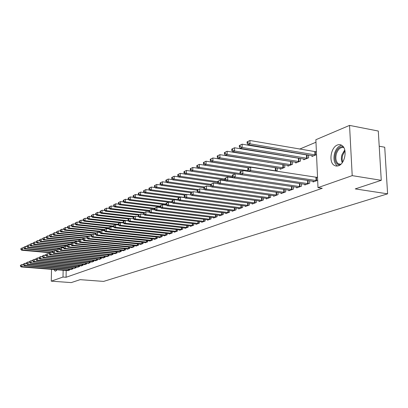 <?xml version="1.0" encoding="UTF-8"?>
<svg xmlns="http://www.w3.org/2000/svg" width="408" height="408" viewBox="0 0 408 408"><rect width="100%" height="100%" fill="white"/><g stroke="black" fill="none" stroke-linecap="round" stroke-linejoin="round"><path stroke-width="0.61" d="M338.472 165.801L336.065 166.087L333.892 165.143C328.522 161.502 331.026 147.166 337.431 144.998C339.267 144.289 340.93 144.554 342.409 145.799C347.575 149.736 344.76 163.929 338.472 165.801M56.936 269.77L55.692 271.101L55.187 271.152L53.887 269.53M315.976 142.224L299.61 149.119M292.159 152.255L291.414 152.572M284.05 155.672L283.427 155.938M276.15 159.003L275.645 159.217M268.449 162.251L268.051 162.415M260.936 165.413L260.646 165.536M315.863 139.725L349.544 125.399L352.211 175.634L317.995 187.629L315.863 139.725M352.211 175.634L381.266 180.316L378.293 131.039L349.544 125.399M379.21 146.212L384.724 147.232L387.6 193.831L103.591 281.408L80.136 279.664L71.237 282.601L51.265 281.158L51.52 269.341M303.69 158.957L303.725 159.773L308.637 157.799L308.519 155.045M307.168 155.188L307.821 154.928M304.735 184.253L304.761 184.992L309.713 183.202L309.606 180.703M287.849 165.378L287.88 166.143L292.551 164.266L292.449 161.68M291.164 161.706L291.577 161.537M288.772 190.077L288.798 190.771L293.5 189.067L293.413 186.726M277.165 167.984L277.246 170.416L275.599 171.079M273.584 195.616L273.605 196.274L278.083 194.652L278.006 192.443M259.116 200.894L259.136 201.511L263.405 199.966L263.339 197.885M245.32 205.923L245.335 206.504L249.41 205.03L249.354 203.067M232.152 210.722L232.162 211.273L236.054 209.865L236.008 208.009M219.565 215.307L219.575 215.832L223.293 214.486L223.252 212.726M207.524 219.693L207.529 220.192L211.089 218.902L211.058 217.234M195.993 223.895L195.998 224.364L199.405 223.13L199.385 221.549M184.941 227.919L184.946 228.368L188.21 227.185L188.195 225.675M174.338 231.78L174.344 232.208L177.475 231.071L177.465 229.633M164.159 235.482L164.164 235.89L167.173 234.799L167.163 233.432M154.377 239.042L154.382 239.435L157.274 238.384L157.269 237.079M144.973 242.464L144.973 242.837L147.757 241.832L147.757 240.577M135.92 245.759L135.92 246.116L138.603 245.147L138.603 243.948M127.204 248.926L127.204 249.273L129.785 248.334L129.79 247.192M118.804 251.981L118.804 252.312L121.293 251.41L121.298 250.313M110.706 254.929L110.701 255.245L113.103 254.378L113.108 253.322M102.887 257.774L102.882 258.075L105.198 257.239L105.208 256.224M95.334 260.518L95.334 260.809L97.573 259.998L97.578 259.024M88.041 263.17L88.041 263.451L90.204 262.665L90.214 261.732M80.993 265.73L80.988 266.001L83.079 265.246L83.089 264.343M74.169 268.209L76.189 267.74L76.204 266.873M67.57 270.611L69.523 270.152L69.538 269.316M66.193 270.499L66.071 277.272L322.259 188.266L317.995 187.629M70.844 269.418L72.828 268.954L72.843 268.102M77.556 266.98L77.551 267.245L79.606 266.5L79.621 265.618M84.487 264.46L84.487 264.736L86.608 263.966L86.623 263.048M91.657 261.854L91.657 262.14L93.855 261.344L93.866 260.391M99.078 259.156L99.078 259.452L101.352 258.631L101.362 257.637M106.758 256.362L106.758 256.673L109.114 255.821L109.125 254.786M114.719 253.47L114.714 253.791L117.157 252.909L117.167 251.833M122.966 250.471L122.966 250.803L125.501 249.89L125.501 248.768M131.524 247.355L131.524 247.707L134.15 246.753L134.156 245.585M140.403 244.127L140.403 244.494L143.137 243.505L143.137 242.281M149.629 240.771L149.634 241.154L152.47 240.123L152.464 238.843M159.222 237.278L159.222 237.68L162.175 236.609L162.165 235.273M169.198 233.646L169.203 234.07L172.273 232.953L172.263 231.55M179.586 229.867L179.591 230.306L182.789 229.148L182.774 227.674M190.409 225.925L190.414 226.389L193.749 225.18L193.729 223.635M201.695 221.814L201.7 222.299L205.183 221.039L205.158 219.412M213.476 217.525L213.486 218.035L217.122 216.719L217.092 215.006M225.787 213.042L225.797 213.578L229.602 212.201L229.561 210.395M238.66 208.35L238.675 208.916L242.653 207.478L242.602 205.566M252.139 203.439L252.154 204.036L256.321 202.526L256.265 200.506M266.261 198.288L266.281 198.92L270.657 197.339L270.586 195.197M281.081 192.882L281.107 193.555L285.697 191.893L285.615 189.618M280.22 168.468L280.25 169.213L284.804 167.382L284.713 164.873L219.897 154.663L219.963 157.82L218.183 158.651L281.469 168.723M283.458 164.842L283.759 164.72M296.652 187.201L296.677 187.92L301.507 186.17L301.405 183.753M295.673 162.206L295.703 163.001L300.492 161.073L300.385 158.406M299.069 158.488L299.594 158.273M313.023 181.223L313.058 181.988L317.669 180.321M316.618 177.424L317.526 177.092M311.916 155.626L311.952 156.468L316.526 154.627M315.481 151.807L316.384 151.439M66.071 277.272L63.011 277.042L51.265 281.158M381.266 180.316L355.235 188.904L387.6 193.831M63.138 270.259L63.011 277.042M20.425 265.302L20.4 266.144L20.696 266.016L20.721 265.175L20.425 265.302L22.012 264.537L21.95 266.638L68.993 270.341M20.696 266.016L21.95 266.638L21.211 266.949L68.095 270.667M20.721 265.175L22.012 264.537L23.384 264.649M20.4 266.144L21.211 266.949M20.91 248.584L20.885 249.416L21.18 249.278L21.206 248.446L20.91 248.584L22.491 247.809L22.43 249.895L21.69 250.237L49.807 252.725M23.858 247.931L22.491 247.809L21.206 248.446M50.546 252.389L22.43 249.895L21.18 249.278M21.69 250.237L20.885 249.416M23.404 264.037L23.378 264.884L23.679 264.756L23.705 263.91L23.404 264.037L25.005 263.262L24.944 265.379L72.293 269.147M23.679 264.756L24.944 265.379L24.194 265.695L71.374 269.479M23.705 263.91L25.005 263.262L26.413 263.374M23.378 264.884L24.194 265.695M26.428 262.747L26.408 263.599L26.714 263.471L26.734 262.619L26.428 262.747L28.05 261.967L27.989 264.098L75.643 267.939M26.714 263.471L27.989 264.098L27.224 264.425L74.71 268.275M26.734 262.619L28.05 261.967L29.493 262.084M26.408 263.599L27.224 264.425M23.878 247.187L23.853 248.023L24.154 247.88L24.179 247.044L23.878 247.187L25.475 246.401L25.418 248.503L24.664 248.855L53.02 251.389M26.877 246.529L25.475 246.401L24.179 247.044M53.713 251.037L25.418 248.503L24.154 247.88M24.664 248.855L23.853 248.023M26.897 245.759L26.877 246.605L27.178 246.463L27.203 245.616L26.897 245.759L28.509 244.968L28.453 247.085L27.688 247.442L56.289 250.028M29.947 245.101L28.509 244.968L27.203 245.616M56.952 249.671L28.453 247.085L27.178 246.463M27.688 247.442L26.877 246.605M56.763 270.07L56.533 269.739M56.008 269.698L56.406 270.56M339.696 165.184C335.504 164.026 334.091 160.125 335.452 153.49C337.253 148.481 339.869 146.237 343.296 146.768M343.832 147.599C340.598 146.956 338.12 149.007 336.391 153.76C335.284 158.212 335.896 161.558 338.222 163.786L340.507 164.592M341.69 145.268C338.502 145.977 336.151 148.599 334.642 153.133C333.27 158.676 334.03 162.828 336.931 165.582L337.635 166.041M29.509 261.436L29.488 262.298L29.799 262.166L29.82 261.304L29.509 261.436L31.146 260.651L31.09 262.798L79.05 266.705M29.799 262.166L31.09 262.798L30.309 263.129L78.101 267.046M29.82 261.304L31.146 260.651L32.625 260.773M29.488 262.298L30.309 263.129M32.64 260.105L32.62 260.972L32.936 260.839L32.956 259.967L32.64 260.105L34.292 259.31L34.236 261.477L82.513 265.45M32.936 260.839L34.236 261.477L33.446 261.809L81.549 265.797M32.956 259.967L34.292 259.31L35.812 259.437M32.62 260.972L33.446 261.809M29.968 244.31L29.947 245.162L30.258 245.019L30.279 244.162L29.968 244.31L31.595 243.515L31.538 245.647L30.763 246.009L59.777 248.661M33.068 243.653L31.595 243.515L30.279 244.162M60.287 248.283L31.538 245.647L30.258 245.019M30.763 246.009L29.947 245.162M33.094 242.837L33.068 243.698L33.385 243.55L33.405 242.689L33.094 242.837L34.736 242.031L34.68 244.183L33.89 244.55L63.449 247.284M36.246 242.174L34.736 242.031L33.405 242.689M63.684 246.871L34.68 244.183L33.385 243.55M33.89 244.55L33.068 243.698M35.828 258.749L35.807 259.621L36.128 259.488L36.149 258.611L35.828 258.749L37.495 257.943L37.439 260.131L86.037 264.175M36.128 259.488L37.439 260.131L36.633 260.472L85.058 264.527M36.149 258.611L37.495 257.943L39.056 258.075M35.807 259.621L36.633 260.472M36.271 241.337L36.246 242.204L36.567 242.056L36.587 241.189L36.271 241.337L37.929 240.526L37.873 242.694L37.072 243.071L67.187 245.881M39.479 240.674L37.929 240.526L36.587 241.189M67.198 245.443L37.873 242.694L36.567 242.056M37.072 243.071L36.246 242.204M39.071 257.366L39.051 258.249L39.377 258.111L39.398 257.229L39.071 257.366L40.754 256.555L40.703 258.764L89.617 262.88M39.377 258.111L40.703 258.764L39.882 259.106L88.623 263.236M39.398 257.229L40.754 256.555L42.355 256.693M39.051 258.249L39.882 259.106M39.5 239.812L39.479 240.689L39.806 240.536L39.826 239.659L39.5 239.812L41.177 238.991L41.126 241.179L40.305 241.561L71.002 244.458M74.894 242.556L44.431 239.639L43.6 240.026L42.769 239.144L43.1 238.986L43.12 238.104L42.789 238.262L42.769 239.144L41.177 238.991L39.826 239.659M71.007 244.01L41.126 241.179L39.806 240.536M40.305 241.561L39.479 240.689M42.371 255.964L42.35 256.851L42.682 256.714L42.702 255.821L42.371 255.964L44.069 255.143L44.018 257.371L93.259 261.559M42.682 256.714L44.018 257.371L43.187 257.718L92.249 261.926M42.702 255.821L44.069 255.143L45.711 255.286M42.35 256.851L43.187 257.718M42.789 238.262L44.482 237.431L44.431 239.639L43.1 238.986M46.135 237.594L44.482 237.431L43.12 238.104M43.6 240.026L74.888 243.015M45.727 254.536L45.706 255.434L46.048 255.291L46.068 254.393L45.727 254.536L47.445 253.71L47.394 255.954L96.966 260.217M46.048 255.291L47.394 255.954L46.548 256.306L95.936 260.59M46.068 254.393L47.445 253.71L49.128 253.858M45.706 255.434L46.548 256.306M46.135 236.686L46.114 237.573L46.456 237.415L46.476 236.523L46.135 236.686L47.848 235.844L47.797 238.068L46.951 238.466L76.536 241.322M49.562 236.013L47.848 235.844L46.476 236.523M78.856 241.077L47.797 238.068L46.456 237.415M46.951 238.466L46.114 237.573M49.144 253.082L49.128 253.985L49.47 253.842L49.49 252.934L49.144 253.082L50.883 252.246L50.832 254.505L100.735 258.851M49.47 253.842L50.832 254.505L49.97 254.873L99.685 259.233M49.49 252.934L50.883 252.246L52.607 252.399M49.128 253.985L49.97 254.873M49.541 235.074L49.521 235.972L49.868 235.814L49.888 234.916L49.541 235.074L51.27 234.228L51.224 236.472L50.363 236.875L80.147 239.787M53.05 234.406L51.27 234.228L49.888 234.916M82.89 239.578L51.224 236.472L49.868 235.814M50.363 236.875L49.521 235.972M52.627 251.603L52.607 252.511L52.958 252.363L52.979 251.45L52.627 251.603L54.381 250.757L54.335 253.036L104.57 257.463M52.958 252.363L54.335 253.036L53.453 253.409L103.504 257.851M52.979 251.45L54.381 250.757L56.151 250.915M52.607 252.511L53.453 253.409M53.009 233.442L52.989 234.345L53.341 234.182L53.361 233.274L53.009 233.442L54.759 232.585L54.713 234.845L53.836 235.258L83.824 238.221M56.6 232.769L54.759 232.585L53.361 233.274M84.752 237.823L54.713 234.845L53.341 234.182M53.836 235.258L52.989 234.345M56.166 250.094L56.151 251.012L56.508 250.864L56.528 249.941L56.166 250.094L57.941 249.237L57.895 251.542L108.477 256.051M56.508 250.864L57.895 251.542L56.998 251.92L107.391 256.443M56.528 249.941L57.941 249.237L59.762 249.405M56.151 251.012L56.998 251.92M56.544 231.775L56.523 232.688L56.88 232.519L56.896 231.606L56.544 231.775L58.308 230.908L58.262 233.192L57.37 233.611L87.628 236.635M60.216 231.101L58.308 230.908L56.896 231.606M88.511 236.227L58.262 233.192L56.88 232.519M57.37 233.611L56.523 232.688M59.777 248.559L59.757 249.487L60.124 249.334L60.139 248.401L59.777 248.559L61.572 247.697L61.526 250.017L112.45 254.612M60.124 249.334L61.526 250.017L60.613 250.4L111.348 255.01M60.139 248.401L61.572 247.697L63.434 247.865M59.757 249.487L60.613 250.4M60.139 230.076L60.119 230.999L60.481 230.826L60.501 229.908L60.139 230.076L61.924 229.204L61.878 231.504L60.965 231.933L91.509 235.023M63.898 229.408L61.924 229.204L60.501 229.908M92.33 234.595L61.878 231.504L60.481 230.826M60.965 231.933L60.119 230.999M63.454 246.993L63.434 247.931L63.806 247.773L63.821 246.835L63.454 246.993L65.265 246.121L65.224 248.467L116.499 253.149M63.806 247.773L65.224 248.467L64.291 248.855L115.372 253.552M63.821 246.835L65.265 246.121L67.182 246.299M63.434 247.931L64.291 248.855M63.801 228.352L63.781 229.281L64.153 229.107L64.168 228.174L63.801 228.352L65.601 227.465L65.561 229.791L64.632 230.224L95.513 233.381M67.651 227.679L65.601 227.465L64.168 228.174M96.263 232.942L65.561 229.791L64.153 229.107M64.632 230.224L63.781 229.281M67.198 245.402L67.182 246.345L67.56 246.187L67.575 245.239L67.198 245.402L69.028 244.519L68.988 246.881L120.615 251.654M67.56 246.187L68.988 246.881L68.039 247.284L119.473 252.067M67.575 245.239L69.028 244.519L70.997 244.703M67.182 246.345L68.039 247.284M67.529 226.593L67.514 227.526L67.891 227.353L67.907 226.415L67.529 226.593L69.355 225.701L69.314 228.041L68.371 228.48L99.883 231.749M71.471 225.92L69.355 225.701L67.907 226.415M100.302 231.265L69.314 228.041L67.891 227.353M68.371 228.48L67.514 227.526M71.012 243.775L70.997 244.729L71.38 244.565L71.4 243.612L71.012 243.775L72.864 242.888L72.828 245.269L124.812 250.135M71.38 244.565L72.828 245.269L71.859 245.677L123.644 250.558M71.4 243.612L72.864 242.888L74.883 243.076M70.997 244.729L71.859 245.677M71.329 224.798L71.313 225.741L71.696 225.563L71.711 224.619L71.329 224.798L73.175 223.895L73.134 226.261L72.175 226.71L104.341 230.081M75.368 224.13L73.175 223.895L71.711 224.619M104.422 229.551L73.134 226.261L71.696 225.563M72.175 226.71L71.313 225.741M74.899 242.123L74.883 243.086L75.276 242.918L75.291 241.954L74.899 242.123L76.775 241.22L76.735 243.627L129.086 248.589M75.276 242.918L76.735 243.627L75.75 244.045L127.898 249.018M75.291 241.954L76.775 241.22L78.861 241.424M74.883 243.086L75.75 244.045M75.205 222.972L75.189 223.926L75.577 223.742L75.592 222.788L75.205 222.972L77.066 222.059L77.03 224.446L76.051 224.9L108.895 228.388M79.341 222.304L77.066 222.059L75.592 222.788M108.9 227.837L77.03 224.446L75.577 223.742M76.051 224.9L75.189 223.926M78.861 240.434L78.851 241.409L79.249 241.24L79.264 240.266L78.861 240.434L80.758 239.527L80.723 241.954L133.441 247.013M79.249 241.24L80.723 241.954L79.718 242.377L132.228 247.452M79.264 240.266L80.758 239.527L82.926 239.736M78.851 241.409L79.718 242.377M79.152 221.111L79.137 222.069L79.534 221.886L79.55 220.922L79.152 221.111L81.034 220.187L81.003 222.595L80.004 223.059L113.546 226.664M83.385 220.442L81.034 220.187L79.55 220.922M113.546 226.103L81.003 222.595L79.534 221.886M80.004 223.059L79.137 222.069M82.906 238.716L82.89 239.7L83.298 239.527L83.314 238.542L82.906 238.716L84.818 237.798L84.788 240.251L137.873 245.407M83.298 239.527L84.788 240.251L83.762 240.679L136.644 245.856M83.314 238.542L84.818 237.798L87.067 238.017M82.89 239.7L83.762 240.679M83.171 219.208L83.161 220.182L83.569 219.989L83.579 219.019L83.171 219.208L85.083 218.275L85.048 220.708L84.028 221.182L118.473 224.93M87.516 218.545L85.083 218.275L83.579 219.019M118.294 224.339L85.048 220.708L83.569 219.989M84.028 221.182L83.161 220.182M87.021 236.966L87.011 237.956L87.429 237.777L87.439 236.788L87.021 236.966L88.964 236.033L88.934 238.507L142.397 243.77M87.429 237.777L88.934 238.507L87.888 238.945L141.137 244.224M87.439 236.788L88.964 236.033L91.29 236.268M87.011 237.956L87.888 238.945M87.276 217.275L87.261 218.255L87.679 218.061L87.689 217.082L87.276 217.275L89.204 216.332L89.174 218.785L88.138 219.269L120.069 222.788M91.724 216.612L89.204 216.332L87.689 217.082M123.145 222.539L89.174 218.785L87.679 218.061M88.138 219.269L87.261 218.255M91.224 235.176L91.213 236.176L91.637 235.997L91.652 234.998L91.224 235.176L93.187 234.233L93.157 236.732L147.002 242.102M91.637 235.997L93.157 236.732L92.096 237.181L145.722 242.566M91.652 234.998L93.187 234.233L95.605 234.478M91.213 236.176L92.096 237.181M91.458 215.302L91.448 216.291L91.871 216.092L91.882 215.103L91.458 215.302L93.412 214.348L93.386 216.821L92.325 217.316L124.486 220.906M96.018 214.644L93.412 214.348L91.882 215.103M128.229 220.728L93.386 216.821L91.871 216.092M92.325 217.316L91.448 216.291M95.513 233.351L95.503 234.36L95.936 234.177L95.946 233.167L95.513 233.351L97.497 232.397L97.471 234.921L151.7 240.404M95.936 234.177L97.471 234.921L96.385 235.38L150.394 240.873M95.946 233.167L97.497 232.397L100.001 232.657M95.503 234.36L96.385 235.38M95.727 213.287L95.717 214.287L96.145 214.083L96.161 213.083L95.727 213.287L97.701 212.323L97.675 214.822L96.594 215.322L128.994 218.989M100.399 212.629L97.701 212.323L96.161 213.083M130.126 218.504L97.675 214.822L96.145 214.083M96.594 215.322L95.717 214.287M99.883 231.494L99.873 232.509L100.317 232.325L100.327 231.305L99.883 231.494L101.893 230.525L101.867 233.075L156.488 238.67M100.317 232.325L101.867 233.075L100.761 233.539L155.157 239.149M100.327 231.305L101.893 230.525L104.489 230.795M99.873 232.509L100.761 233.539M100.082 211.237L100.072 212.242L100.511 212.038L100.521 211.028L100.082 211.237L102.082 210.258L102.056 212.777L100.954 213.292L133.676 217.046M104.866 210.579L102.082 210.258L100.521 211.028M134.742 216.541L102.056 212.777L100.511 212.038M100.954 213.292L100.072 212.242M104.346 229.592L104.336 230.622L104.79 230.428L104.8 229.403L104.346 229.592L106.381 228.618L106.361 231.188L161.374 236.9M104.79 230.428L106.361 231.188L105.228 231.662L160.018 237.395M104.8 229.403L106.381 228.618L109.069 228.903M104.336 230.622L105.228 231.662M108.9 227.654L108.895 228.694L109.354 228.5L109.364 227.46L108.9 227.654L110.961 226.664L110.94 229.265L166.357 235.095M109.354 228.5L110.94 229.265L109.788 229.75L164.97 235.6M109.364 227.46L110.961 226.664L113.745 226.965M108.895 228.694L109.788 229.75M113.552 225.675L113.546 226.726L114.016 226.527L114.021 225.476L113.552 225.675L115.637 224.675L115.622 227.302L171.442 233.259M114.016 226.527L115.622 227.302L114.444 227.797L170.024 233.769M114.021 225.476L115.637 224.675L118.524 224.992M113.546 226.726L114.444 227.797M118.3 223.655L118.294 224.716L118.774 224.512L118.779 223.451L118.3 223.655L120.411 222.641L120.396 225.292L176.628 231.377M118.774 224.512L120.396 225.292L119.192 225.797L175.185 231.902M118.779 223.451L120.411 222.641L123.4 222.972M118.294 224.716L119.192 225.797M123.15 221.595L123.145 222.661L123.634 222.457L123.639 221.386L123.15 221.595L125.287 220.565L125.276 223.242L181.922 229.464M123.634 222.457L125.276 223.242L124.047 223.763L180.448 229.995M123.639 221.386L125.287 220.565L128.382 220.912M123.145 222.661L124.047 223.763M128.102 219.484L128.102 220.565L128.602 220.356L128.607 219.269L128.102 219.484L130.269 218.443L130.264 221.151L187.328 227.506M128.602 220.356L130.264 221.151L129.005 221.677L185.824 228.052M128.607 219.269L130.269 218.443L133.477 218.81M128.102 220.565L129.005 221.677M133.166 217.331L133.166 218.423L133.676 218.209L133.676 217.112L133.166 217.331L135.359 216.276L135.359 219.009L192.846 225.507M133.676 218.209L135.359 219.009L134.074 219.55L191.311 226.063M133.676 217.112L135.359 216.276L138.679 216.663M133.166 218.423L134.074 219.55M104.519 209.141L104.514 210.156L104.963 209.947L104.973 208.927L104.519 209.141L106.544 208.146L106.524 210.696L105.402 211.222L138.46 215.062M109.431 208.488L106.544 208.146L104.973 208.927M139.454 214.537L106.524 210.696L104.963 209.947M105.402 211.222L104.514 210.156M109.053 206.999L109.048 208.029L109.507 207.815L109.512 206.785L109.053 206.999L111.103 205.999L111.088 208.57L109.936 209.105L143.631 213.073M114.087 206.356L111.103 205.999L109.512 206.785M144.31 212.497L111.088 208.57L109.507 207.815M109.936 209.105L109.048 208.029M113.684 204.816L113.679 205.856L114.143 205.637L114.153 204.597L113.684 204.816L115.755 203.801L115.739 206.402L114.566 206.948L149.037 211.064M118.84 204.179L115.755 203.801L114.153 204.597M149.313 210.421L115.739 206.402L114.143 205.637M114.566 206.948L113.679 205.856M118.407 202.587L118.402 203.638L118.881 203.414L118.886 202.363L118.407 202.587L120.508 201.562L120.498 204.184L119.299 204.745L154.576 209.013M123.695 201.955L120.508 201.562L118.886 202.363M154.571 208.325L120.498 204.184L118.881 203.414M119.299 204.745L118.402 203.638M123.231 200.313L123.231 201.368L123.716 201.139L123.721 200.083L123.231 200.313L125.358 199.272L125.353 201.919L124.129 202.49L160.237 206.927M128.658 199.68L125.358 199.272L123.721 200.083M160.232 206.219L125.353 201.919L123.716 201.139M124.129 202.49L123.231 201.368M128.163 197.987L128.158 199.053L128.658 198.824L128.663 197.752L128.163 197.987L130.315 196.931L130.31 199.609L129.061 200.19L166.265 204.826M133.727 197.365L130.315 196.931L128.663 197.752M166.025 204.076L130.31 199.609L128.658 198.824M129.061 200.19L128.158 199.053M133.197 195.611L133.197 196.692L133.707 196.452L133.707 195.371L133.197 195.611L135.38 194.545L135.38 197.248L134.099 197.844L172.472 202.689M138.904 194.993L135.38 194.545L133.707 195.371M171.962 201.889L135.38 197.248L133.707 196.452M134.099 197.844L133.197 196.692M138.343 215.128L138.338 216.235L138.863 216.011L138.863 214.904L138.343 215.128L140.561 214.062L140.561 216.826L198.482 223.467M138.863 216.011L140.561 216.826L139.25 217.377L196.911 224.033M138.863 214.904L140.561 214.062L144.004 214.465M138.338 216.235L139.25 217.377M138.343 193.183L138.343 194.274L138.868 194.029L138.868 192.938L138.343 193.183L140.556 192.102L140.556 194.835L139.25 195.442L173.869 199.879M144.197 192.576L140.556 192.102L138.868 192.938M178.214 199.68L140.556 194.835L138.868 194.029M139.25 195.442L138.343 194.274M143.631 212.879L143.631 213.996L144.167 213.766L144.167 212.65L143.631 212.879L145.88 211.798L145.886 214.588L204.24 221.381M144.167 213.766L145.886 214.588L144.544 215.154L202.638 221.962M144.167 212.65L145.88 211.798L149.445 212.221M143.631 213.996L144.544 215.154M143.606 190.699L143.606 191.801L144.141 191.551L144.136 190.449L143.606 190.699L145.845 189.603L145.85 192.367L144.514 192.989L179.398 197.528M149.614 190.102L145.845 189.603L144.136 190.449M184.717 197.441L145.85 192.367L144.141 191.551M144.514 192.989L143.606 191.801M149.037 210.579L149.042 211.706L149.588 211.471L149.588 210.344L149.037 210.579L151.322 209.483L151.332 212.303L210.125 219.254M149.588 211.471L151.332 212.303L149.955 212.879L208.488 219.846M149.588 210.344L151.322 209.483L155.009 209.926M149.042 211.706L149.955 212.879M148.986 188.165L148.986 189.276L149.532 189.021L149.527 187.904L148.986 188.165L151.256 187.053L151.261 189.842L149.899 190.48L185.069 195.126M155.152 187.578L151.256 187.053L149.527 187.904M186.481 194.514L151.261 189.842L149.532 189.021M149.899 190.48L148.986 189.276M154.571 208.223L154.576 209.36L155.137 209.126L155.132 207.983L154.571 208.223L156.886 207.111L156.896 209.967L216.138 217.076M155.137 209.126L156.896 209.967L155.494 210.554L214.46 217.683M155.132 207.983L156.886 207.111L160.706 207.58M154.576 209.36L155.494 210.554M154.484 185.569L154.489 186.696L155.045 186.43L155.04 185.303L154.484 185.569L156.784 184.441L156.799 187.262L155.402 187.915L190.964 192.683M160.813 184.992L156.784 184.441L155.04 185.303M192.285 192.041L156.799 187.262L155.045 186.43M155.402 187.915L154.489 186.696M160.232 205.816L160.237 206.968L160.808 206.723L160.803 205.571L160.232 205.816L162.578 204.689L162.593 207.575L222.284 214.853M160.808 206.723L162.593 207.575L161.16 208.177L220.57 215.47M160.803 205.571L162.578 204.689L166.53 205.183M160.237 206.968L161.16 208.177M160.109 182.911L160.12 184.054L160.686 183.784L160.681 182.646L160.109 182.911L162.445 181.774L162.46 184.625L161.032 185.288L197.141 190.21M166.607 182.351L162.445 181.774L160.681 182.646M198.222 189.516L162.46 184.625L160.686 183.784M161.032 185.288L160.12 184.054M166.025 203.352L166.031 204.515L166.617 204.265L166.612 203.102L166.025 203.352L168.402 202.21L168.422 205.127L228.567 212.573M166.617 204.265L168.422 205.127L166.954 205.744L226.817 213.211M166.612 203.102L168.402 202.21L172.497 202.725M166.031 204.515L166.954 205.744M165.867 180.198L165.877 181.346L166.459 181.076L166.454 179.923L165.867 180.198L168.234 179.041L168.254 181.922L166.796 182.6L203.837 187.731M172.538 179.648L168.234 179.041L166.454 179.923M204.388 186.941L168.254 181.922L166.459 181.076M166.796 182.6L165.877 181.346M171.952 200.828L171.962 202.006L172.564 201.751L172.553 200.573L171.952 200.828L174.364 199.67L174.389 202.618L234.998 210.248M172.564 201.751L174.389 202.618L172.885 203.25L233.208 210.895M172.553 200.573L174.364 199.67L178.607 200.216M171.962 202.006L172.885 203.25M171.763 177.419L171.773 178.582L172.37 178.301L172.36 177.133L171.763 177.419L174.16 176.246L174.185 179.158L172.691 179.857L210.707 185.201M178.612 176.878L174.16 176.246L172.36 177.133M210.737 184.319L174.185 179.158L172.37 178.301M172.691 179.857L171.773 178.582M178.021 198.242L178.036 199.436L178.648 199.175L178.638 197.982L178.021 198.242L180.474 197.069L180.504 200.053L241.572 207.866M178.648 199.175L180.504 200.053L178.959 200.7L239.741 208.529M178.638 197.982L180.474 197.069L184.86 197.645M178.036 199.436L178.959 200.7M177.796 174.573L177.806 175.746L178.418 175.46L178.403 174.282L177.796 174.573L180.229 173.38L180.26 176.327L178.73 177.041L217.755 182.616M184.829 174.048L180.229 173.38L178.403 174.282M217.739 181.703L180.26 176.327L178.418 175.46M178.73 177.041L177.806 175.746M184.243 195.6L184.253 196.804L184.885 196.539L184.87 195.33L184.243 195.6L186.726 194.407L186.762 197.426L248.304 205.433M184.885 196.539L186.762 197.426L185.181 198.089L246.427 206.111M184.87 195.33L186.726 194.407L191.27 195.014M184.253 196.804L185.181 198.089M183.972 171.656L183.988 172.844L184.61 172.553L184.6 171.36L183.972 171.656L186.441 170.447L186.476 173.431L184.911 174.16L225.282 180.025M191.199 171.151L186.441 170.447L184.6 171.36M224.971 179.041L186.476 173.431L184.61 172.553M184.911 174.16L183.988 172.844M190.613 192.887L190.628 194.106L191.27 193.836L191.255 192.612L190.613 192.887L193.132 191.684L193.173 194.733L255.194 202.939M191.27 193.836L193.173 194.733L191.556 195.412L253.271 203.633M191.255 192.612L193.132 191.684L197.839 192.316M190.628 194.106L191.556 195.412M190.301 168.672L190.317 169.876L190.959 169.575L190.944 168.366L190.301 168.672L192.805 167.443L192.846 170.457L191.24 171.207L233.009 177.378M240.251 173.584L199.374 167.418L197.727 168.183L235.125 173.803L192.805 167.443L190.944 168.366M232.392 176.322L192.846 170.457L190.959 169.575M191.24 171.207L190.317 169.876M197.135 190.113L197.156 191.342L197.819 191.061L197.798 189.827L197.135 190.113L199.696 188.884L199.747 191.969L262.247 200.384M197.819 191.061L199.747 191.969L198.084 192.668L260.279 201.093M197.798 189.827L199.696 188.884L204.571 189.557M197.156 191.342L198.084 192.668M196.784 165.612L199.328 164.368L199.374 167.418L197.462 166.52L197.441 165.301L196.784 165.612L196.804 166.831L197.462 166.52M241.98 170.886L199.328 164.368L197.441 165.301M197.727 168.183L196.804 166.831M203.832 187.262L203.852 188.511L204.53 188.226L204.51 186.976L203.832 187.262L206.428 186.017L206.484 189.144L269.469 197.768M204.53 188.226L206.484 189.144L204.78 189.858L267.454 198.497M204.51 186.976L206.428 186.017L211.477 186.726M203.852 188.511L204.78 189.858M203.429 162.476L203.449 163.71L204.122 163.394L204.107 162.16L203.429 162.476L206.014 161.216L206.066 164.296L204.377 165.087L242.071 170.845M248.997 167.897L206.014 161.216L204.107 162.16M248.39 170.794L206.066 164.296L204.122 163.394M204.377 165.087L203.449 163.71M210.691 184.345L210.712 185.604L211.41 185.314L211.39 184.049L210.691 184.345L213.333 183.08L213.389 186.242L276.869 195.09M211.41 185.314L213.389 186.242L211.645 186.971L274.808 195.835M211.39 184.049L213.333 183.08L218.561 183.824M210.712 185.604L211.645 186.971M210.242 159.263L210.268 160.507L210.956 160.186L210.936 158.936L210.242 159.263L212.869 157.978L212.925 161.099L211.196 161.91L249.186 167.816M276.797 167.928L212.869 157.978L210.936 158.936M276.043 170.901L212.925 161.099L210.956 160.186M211.196 161.91L210.268 160.507M217.729 181.351L217.755 182.626L218.469 182.325L218.443 181.045L217.729 181.351L220.412 180.066L220.478 183.263L284.452 192.346M218.469 182.325L220.478 183.263L218.688 184.018L282.336 193.111M218.443 181.045L220.412 180.066L225.828 180.851M217.755 182.626L218.688 184.018M217.234 155.963L219.897 154.663L217.234 155.963L217.26 157.228L217.969 156.891L217.943 155.632M283.57 167.877L219.963 157.82L217.969 156.891M218.183 158.651L217.26 157.228M224.951 178.276L224.981 179.571L225.711 179.26L225.685 177.964L224.951 178.276L227.679 176.975L227.751 180.209L292.225 189.531M225.711 179.26L227.751 180.209L225.915 180.984L290.057 190.317M225.685 177.964L227.679 176.975L233.284 177.801M224.981 179.571L225.915 180.984M224.405 152.582L224.431 153.857L225.16 153.515L225.129 152.24L224.405 152.582L227.108 151.261L227.179 154.459L225.359 155.305L289.134 165.643M292.454 161.741L227.108 151.261L225.129 152.24M291.281 164.776L227.179 154.459L225.16 153.515M225.359 155.305L224.431 153.857M232.366 175.119L232.397 176.429L233.147 176.113L233.116 174.803L232.366 175.119L235.136 173.798L235.212 177.077L300.196 186.645M233.147 176.113L235.212 177.077L233.33 177.868L297.973 187.451M233.116 174.803L235.136 173.798L299.482 183.462M232.397 176.429L233.33 177.868M231.759 149.109L231.79 150.404L232.54 150.052L232.509 148.757L231.759 149.109L234.508 147.767L234.59 151.001L232.718 151.873L296.988 162.481M300.39 158.528L234.508 147.767L232.509 148.757M299.192 161.599L234.59 151.001L232.54 150.052M232.718 151.873L231.79 150.404M239.975 171.88L240.011 173.206L240.781 172.88L240.751 171.554L239.975 171.88L242.791 170.539L242.877 173.859L308.371 183.687M240.781 172.88L242.877 173.859L240.944 174.67L306.092 184.513M240.751 171.554L242.791 170.539L308.295 180.499M240.011 173.206L240.944 174.67M239.312 145.549L239.348 146.855L240.113 146.498L240.083 145.187L239.312 145.549L242.107 144.182L242.194 147.456L240.276 148.354L305.041 159.248M308.525 155.234L242.107 144.182L240.083 145.187M307.3 158.335L242.194 147.456L240.113 146.498M240.276 148.354L239.348 146.855M247.794 168.555L247.834 169.896L248.625 169.565L248.589 168.218L247.794 168.555L250.66 167.188L250.752 170.549L316.761 180.647M248.625 169.565L250.752 170.549L248.763 171.386L314.42 181.494M248.589 168.218L250.66 167.188L317.541 177.449M247.834 169.896L248.763 171.386M247.07 141.887L247.105 143.213L247.896 142.841L247.86 141.515L247.07 141.887L249.915 140.5L250.007 143.815L248.033 144.738L313.303 155.922M316.404 151.837L249.915 140.5L247.86 141.515M315.624 154.989L250.007 143.815L247.896 142.841M248.033 144.738L247.105 143.213M68.554 270.325L68.569 269.239M68.865 270.341L68.881 269.265M71.849 269.132L71.864 268.025M72.16 269.147L72.175 268.051M75.194 267.918L75.215 266.791M75.511 267.934L75.526 266.817M342.246 162.71C341.221 160.375 341.119 157.712 341.95 154.729L344.75 149.95M344.918 150.71L342.378 155.953L342.118 159.161L342.695 162.058M78.596 266.684L78.617 265.537M78.912 266.699L78.933 265.562M82.059 265.435L82.074 264.262M82.375 265.445L82.391 264.287M85.578 264.155L85.593 262.961M85.899 264.17L85.915 262.987M89.153 262.859L89.168 261.64M89.48 262.874L89.495 261.671M92.794 261.543L92.81 260.299M93.121 261.559L93.136 260.324M96.497 260.197L96.512 258.932M96.823 260.217L96.839 258.963M100.266 258.835L100.276 257.54M100.592 258.851L100.608 257.57M104.096 257.443L104.106 256.127M104.428 257.463L104.443 256.158M107.998 256.03L108.008 254.684M108.334 256.046L108.344 254.714M111.971 254.592L111.976 253.22M112.307 254.607L112.317 253.251M116.01 253.128L116.02 251.726M116.351 253.144L116.357 251.756M120.125 251.634L120.136 250.206M120.472 251.654L120.477 250.237M124.318 250.114L124.323 248.656M124.664 250.135L124.669 248.686M128.586 248.569L128.591 247.075M128.938 248.584L128.938 247.11M132.937 246.993L132.942 245.468M133.289 247.008L133.289 245.499M137.369 245.386L137.369 243.826M137.726 245.407L137.726 243.862M141.887 243.749L141.887 242.153M142.244 243.77L142.239 242.189M146.487 242.082L146.487 240.45M146.849 242.102L146.844 240.485M151.184 240.378L151.179 238.711M151.546 240.399L151.541 238.751M155.968 238.644L155.958 236.941M156.33 238.665L156.325 236.977M160.849 236.875L160.839 235.13M161.216 236.895L161.206 235.171M165.826 235.069L165.811 233.284M166.194 235.095L166.184 233.325M170.906 233.228L170.891 231.402M171.278 233.254L171.263 231.443M176.088 231.351L176.067 229.48M176.465 231.377L176.445 229.52M181.376 229.434L181.356 227.516M181.754 229.459L181.739 227.562M186.777 227.475L186.752 225.512M187.16 227.501L187.134 225.558M192.29 225.481L192.265 223.467M192.678 225.502L192.653 223.507M197.921 223.436L197.89 221.371M198.314 223.462L198.283 221.416M203.674 221.355L203.643 219.234M204.066 221.381L204.036 219.28M209.554 219.224L209.513 217.051M209.952 219.249L209.911 217.097M215.562 217.046L215.516 214.812M215.959 217.071L215.919 214.863M221.702 214.817L221.656 212.527M222.105 214.848L222.059 212.578M227.98 212.542L227.929 210.191M228.388 212.573L228.337 210.242M234.406 210.217L234.35 207.794M234.814 210.242L234.758 207.851M240.975 207.835L240.914 205.346M241.393 207.861L241.327 205.403M247.702 205.397L247.631 202.837M248.12 205.428L248.049 202.893M254.582 202.904L254.505 200.272M255.005 202.934L254.929 200.328M261.63 200.348L261.548 197.64M262.058 200.379L261.977 197.696M268.846 197.732L268.76 194.942M269.28 197.763L269.188 195.004M276.241 195.049L276.145 192.178M276.675 195.085L276.578 192.239M275.747 167.897L275.849 170.896M275.313 167.856L275.415 170.86M283.82 192.306L283.713 189.343M284.259 192.341L284.152 189.409M283.264 164.832L283.376 167.872M282.831 164.796L282.938 167.836M291.582 189.49L291.47 186.436M292.026 189.526L291.914 186.502M290.97 161.696L291.088 164.771M290.532 161.66L290.644 164.73M299.548 186.604L299.421 183.457M299.997 186.64L299.87 183.524M298.87 158.483L298.993 161.588M298.426 158.442L298.549 161.548M307.719 183.641L307.581 180.458M308.168 183.682L308.035 180.494M306.969 155.183L307.102 158.329M306.52 155.142L306.653 158.289M316.098 180.606L315.955 177.378M316.552 180.642L316.409 177.419M315.277 151.802L315.42 154.984M314.828 151.756L314.966 154.943M340.91 164.235L338.222 163.786"/></g></svg>
